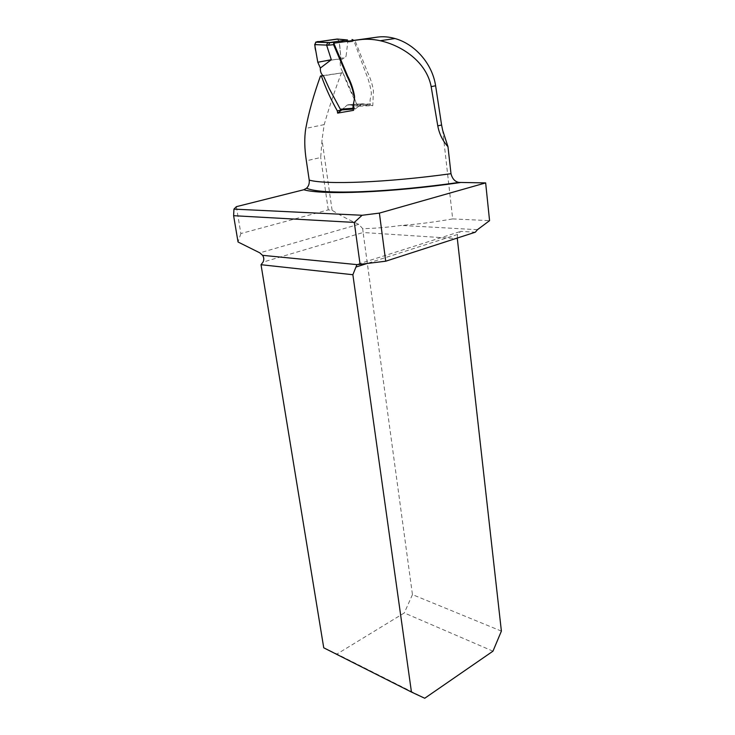 <?xml version="1.0" encoding="UTF-8"?>
<svg xmlns="http://www.w3.org/2000/svg" width="735" height="735" viewBox="0 0 735 735"><rect width="100%" height="100%" fill="white"/><g stroke="black" fill="none" stroke-linecap="round" stroke-linejoin="round"><path stroke-width="0.55" stroke-dasharray="3.67 2.76" d="M323.327 75.549L342.905 72.737C347.269 84.488 352.276 95.642 357.908 106.189L372.801 105.665L373.417 90.635C372.379 84.231 370.394 78.048 367.472 72.085L354.821 40.103M341.545 72.609C334.618 90.956 328.848 108.293 324.208 124.61L322.013 139.898L320.699 157.501L306.357 160.8M236.376 206.664L240.878 233.555L328.26 209.888L332.101 210.265C339.662 215.043 348.546 219.728 358.763 224.331L362.695 228.64C374.023 228.484 386.876 227.418 401.264 225.424C417.03 224.313 434.164 222.135 452.677 218.901L442.681 130.38M452.677 218.901L489.565 220.656M240.878 233.555L238.039 241.999M457.262 238.057L457.537 234.474L460.79 231.369L475.306 232.214M342.905 72.737L323.437 75.788M353.213 108.247L355.336 108.927L361.436 104.177L353.498 110.36M341.637 110.02L347.131 105.096L341.784 109.91L355.363 108.909M347.214 105.031L348.656 104.71L357.908 106.189M372.801 105.665L362.943 103.791L347.223 105.031M362.695 228.64L363.127 232.508L457.317 238.664M492.964 651.173L404.296 612.935L336.979 654.021L424.738 698.25M501.389 631.108L412.454 594.615L363.127 232.508L263.047 262.101M412.454 594.615L404.296 612.935M323.74 647.811L336.979 654.021M340.498 60.334L340.957 58.607L339.147 41.096L347.784 41.923L346.01 56.613L340.498 60.334C339.864 64.211 340.342 67.574 341.922 70.404L357.228 104.728L356.585 105.95L348.656 104.71L347.131 105.096L362.943 103.791L369.631 105.059L370.495 103.81C368.878 98.536 372.48 95.927 370.945 90.635C369.898 84.341 368.116 78.305 365.589 72.526L353.71 40.269M337.76 39.093C339.258 42.024 340.002 45.469 340.002 49.429C340.691 54.555 341.702 59.976 336.896 59.25L317.796 62.264L340.957 58.607L346.01 56.613M347.784 41.923L345.955 39.865M337.19 39.038L339.147 41.096M347.784 41.858L349.318 41.959L347.49 39.956M332.101 210.265L322.013 139.898M477.438 229.697L401.264 225.424M358.763 224.331L259.832 252.858M358.064 264.131L460.79 231.369M361.436 104.177L347.131 105.096M457.537 234.474L367.087 263.479M348.656 104.71L362.943 103.791L348.656 104.71M328.26 209.888L320.699 157.501M324.208 124.61L305.788 128.404M356.585 105.95L369.631 105.059M370.495 103.81L357.228 104.728M349.318 41.959L354.426 41.445M356.98 105.84L370.1 104.949M355.336 108.927L353.324 109.074"/><path stroke-width="1.1" d="M323.437 75.788L320.478 75.999C313.652 94.925 308.755 112.391 305.788 128.404C304.253 137.767 304.446 148.562 306.357 160.8L309.214 180.093C325.385 184.862 386.426 182.638 450.996 173.699L447.973 146.706L442.681 130.38L441.588 125.005L435.616 85.774C432.125 62.659 414.007 43.769 395.017 38.542C389.127 36.851 383.367 36.364 377.753 37.072L359.7 39.708C366.333 38.854 373.159 39.194 380.179 40.719C402.174 45.598 426.52 61.951 431.16 86.638L435.616 85.774M321.406 76.091C325.789 88.319 331.09 99.914 337.31 110.856L337.622 113.117L353.498 110.36C351.569 105.739 355.676 99.62 354.261 94.833C353.002 88.283 350.779 81.962 347.572 75.889L333.791 43.163L377.753 37.072M447.973 146.706C442.645 140.798 439.245 133.853 437.775 125.86L431.16 86.638M333.791 43.163L359.7 39.708M450.996 173.699C452.31 178.825 454.983 181.738 459.017 182.427L485.651 182.905L379.389 213.104L362.089 215.272L354.288 222.42L360.077 264.334L356.934 264.618L352.873 274.725L411.453 692.058L323.74 647.811L261.026 264.71L263.047 262.101C264.187 259.685 264.021 257.434 262.56 255.33L259.832 252.858L238.039 241.999L233.611 215.695L233.95 209.117L236.376 206.664L303.775 189.749L306.568 188.206C308.672 186.157 309.554 183.456 309.214 180.093M233.95 209.117L362.089 215.272M485.651 182.905L489.565 220.656L477.438 229.697L475.306 232.214L385.71 261.21L379.389 213.104M354.288 222.42L233.611 215.695M360.077 264.334L385.71 261.21M352.873 274.725L261.026 264.71M320.478 75.999L323.327 75.549M337.31 110.856L341.637 110.02L337.622 113.117M411.453 692.058L424.738 698.25L492.964 651.173L501.389 631.108L457.262 238.057M354.141 108.174C352.129 102.836 355.777 100.125 353.838 94.742C352.359 88.356 350.126 82.219 347.14 76.339L333.543 44.67L328.444 45.184L314.699 44.605L317.796 62.264L320.359 68.043C320.12 71.525 321.223 74.272 323.657 76.284L329.298 88.715L340.342 109.203L353.213 108.247M341.784 109.91L340.342 109.203M326.597 45.074L331.31 59.71L320.359 68.043M328.444 45.184L329.831 42.511L347.49 39.956L337.19 39.038L315.94 42.07L329.84 42.511L347.49 39.956M337.76 39.093L319.091 41.619C314.203 40.829 314.424 46.434 315.885 51.395L317.796 62.264L331.31 59.71M314.699 44.605L315.94 42.07M353.71 40.269L352.019 39.497M334.333 42.051L333.782 42.281L333.543 44.67M326.57 44.964L327.929 42.4M460.34 182.556C390.652 192.689 322.114 195.216 303.775 189.749M356.934 264.618L262.56 255.33M367.087 263.479L356.236 266.961M437.775 125.86L441.588 125.005M306.568 188.206C321.783 195.271 390.303 192.193 459.017 182.427M395.017 38.523L380.225 40.728M353.324 109.074L341.747 109.928M329.262 42.749L333.782 42.281M327.544 42.538L329.436 42.648M315.637 42.18L327.608 42.52"/></g></svg>

